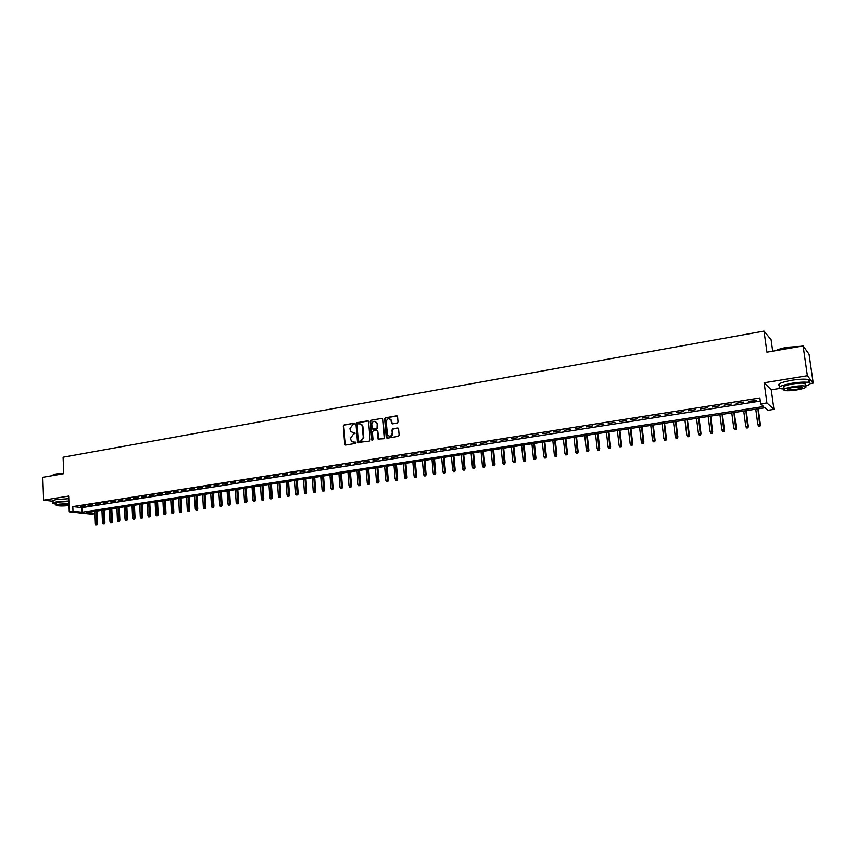 <?xml version="1.0" encoding="UTF-8"?>
<svg xmlns="http://www.w3.org/2000/svg" width="856" height="856" viewBox="0 0 856 856"><rect width="100%" height="100%" fill="white"/><g stroke="black" fill="none" stroke-linecap="round" stroke-linejoin="round"><path stroke-width="1.28" d="M354.427 423.848L353.731 423.26L344.091 424.918L343.267 426.085L344.668 444.178L345.653 445.034L355.326 443.44L355.914 442.627L351.27 440.99L350.789 439.481L350.671 437.972L353.335 434.249L355.165 433.222L350.511 431.563L349.933 428.599L352.597 424.876L354.427 423.848M353.731 423.26L344.572 425.058L343.748 426.213L345.567 445.045M397.141 423.067L397.997 421.88L397.559 416.712L396.531 415.856L385.468 417.771L384.622 418.948L386.249 437.673L387.169 438.176L398.265 436.346L399.121 435.158L398.522 428.589L397.559 428.032L392.808 428.835L391.952 430.012L392.219 433.115C391.353 436.474 389.758 437.074 387.447 434.901L386.195 421.848C387.094 418.456 388.699 417.878 390.989 420.125L391.449 423.335L392.39 423.87L397.141 423.067M803.099 345.92L809.038 354.191L813.2 383.092L807.369 375.741L803.099 345.92L766.933 352.18L764.023 331.09L63.098 457.211L63.729 473.7L42.8 477.316L43.602 500.161L68.662 496.073L69.272 511.845L72.985 511.267L72.803 506.613L759.871 397.976L760.674 403.904L766.912 402.93L773.942 409.361L767.885 410.291L765.018 407.745L86.37 512.691L94.631 513.568M807.369 375.741L764.151 382.782L766.912 402.93M368.594 421.708L367.588 420.863L356.77 422.736L355.935 423.891L357.519 442.531L369.225 441.14L370.07 439.973L368.594 421.708M371.044 420.264L381.979 418.37L382.9 418.884L384.515 437.577L383.67 438.754L378.052 439.064L377.336 431.231L376.319 430.365L373.216 430.889L372.381 432.066L373.002 439.791L371.707 440.005L370.199 421.43L371.044 420.264L381.979 418.37M43.602 500.161L52.783 501.209M85.054 505.875L80.592 506.581L85.054 505.875M92.544 504.698L88.05 505.404L92.544 504.698M100.077 503.51L95.551 504.227L100.077 503.51M107.653 502.322L103.094 503.039L107.653 502.322M115.282 501.113L110.702 501.841L115.282 501.113M122.954 499.904L118.342 500.632L122.954 499.904M130.679 498.684L126.046 499.423L130.679 498.684M138.458 497.464L133.782 498.203L138.458 497.464M146.29 496.234L141.582 496.972L146.29 496.234M154.166 494.993L149.426 495.731L154.166 494.993M162.094 493.741L157.333 494.49L162.094 493.741M170.077 492.478L165.283 493.238L170.077 492.478M178.101 491.216L173.276 491.975L178.101 491.216M186.191 489.942L181.333 490.702L186.191 489.942M194.333 488.658L189.444 489.429L194.333 488.658M202.53 487.364L197.608 488.145L202.53 487.364M210.779 486.069L205.825 486.85L210.779 486.069M219.083 484.753L214.096 485.545L219.083 484.753M227.439 483.437L222.421 484.229L227.439 483.437M235.86 482.11L230.799 482.912L235.86 482.11M244.324 480.772L239.241 481.575L244.324 480.772M252.862 479.435L247.737 480.237L252.862 479.435M261.444 478.076L256.286 478.889L261.444 478.076M270.089 476.717L264.9 477.53L270.089 476.717M278.799 475.348L273.567 476.171L278.799 475.348M287.562 473.967L282.298 474.791L287.562 473.967M296.39 472.576L291.094 473.411L296.39 472.576M305.282 471.175L299.942 472.009L305.282 471.175M314.227 469.762L308.856 470.607L314.227 469.762M323.236 468.339L317.822 469.195L323.236 468.339M332.321 466.905L326.864 467.772L332.321 466.905M341.458 465.471L335.959 466.338L341.458 465.471M350.66 464.016L345.129 464.894L350.66 464.016M359.927 462.561L354.352 463.438L359.927 462.561M369.257 461.084L363.65 461.973L369.257 461.084M378.652 459.608L373.013 460.496L378.652 459.608M388.121 458.11L382.439 459.009L388.121 458.11M397.655 456.612L391.93 457.511L397.655 456.612M407.263 455.092L401.496 456.002L407.263 455.092M416.936 453.573L411.126 454.493L416.936 453.573M426.673 452.043L420.82 452.963L426.673 452.043M436.485 450.491L430.589 451.422L436.485 450.491M446.372 448.929L440.433 449.871L446.372 448.929M456.334 447.367L450.352 448.309L456.334 447.367M466.36 445.783L460.335 446.736L466.36 445.783M476.471 444.189L470.393 445.152L476.471 444.189M486.647 442.584L480.526 443.547L486.647 442.584M496.897 440.968L490.745 441.942L496.897 440.968M507.234 439.342L501.028 440.316L507.234 439.342M517.645 437.705L511.385 438.689L517.645 437.705M528.131 436.046L521.828 437.041L528.131 436.046M538.692 434.377L532.346 435.383L538.692 434.377M549.338 432.708L542.95 433.714L549.338 432.708M560.07 431.017L553.629 432.034L560.07 431.017M570.877 429.305L564.382 430.333L570.877 429.305M581.77 427.593L575.221 428.621L581.77 427.593M592.748 425.86L586.157 426.898L592.748 425.86M603.812 424.116L597.156 425.165L603.812 424.116M614.95 422.361L608.252 423.42L614.95 422.361M626.185 420.596L619.434 421.655L626.185 420.596M637.506 418.809L630.701 419.879L637.506 418.809M648.912 417.011L642.064 418.092L648.912 417.011M660.415 415.203L653.503 416.284L660.415 415.203M672.003 413.373L665.037 414.465L672.003 413.373M683.687 411.533L676.668 412.635L683.687 411.533M695.468 409.671L688.385 410.794L695.468 409.671M707.334 407.798L700.197 408.933L707.334 407.798M719.297 405.915L712.106 407.049L719.297 405.915M731.356 404.021L724.112 405.156L731.356 404.021M743.522 402.106L736.213 403.251L743.522 402.106M72.803 506.613L81.962 507.64L760.299 401.09M748.936 401.774L756.287 400.619L748.861 401.261M772.69 351.185L771.096 339.704L764.023 331.09M764.151 382.782L771.245 389.822L779.602 388.485M810.322 383.563L813.2 383.092M771.245 389.822L773.942 409.361M94.631 513.739L91.613 514.199L69.272 511.845M72.985 511.267L82.155 512.241L763.659 406.536L760.674 403.904M81.962 507.64L82.155 512.241M352.34 432.836L353.218 432.836M354.47 432.622L353.699 432.965M353.111 442.231L353.956 442.231M355.219 442.017L354.438 442.349M368.187 420.992L357.241 422.875L356.406 424.03L358.279 442.948M357.883 423.966L357.305 424.779L358.568 440.744L359.263 441.354L360.59 441.129L363.276 437.395L362.013 425.132L359.21 423.741L357.883 423.966M360.633 423.88L362.484 425.272L362.869 426.598L363.747 437.523L361.072 441.257L359.745 441.471M376.918 430.493L377.796 431.36L378.844 439.545M371.515 420.403L370.669 421.58L372.414 440.615M376.704 423.527L376.437 422.532C374.147 420.457 372.585 421.066 371.75 424.373L372.21 429.006L376.212 428.942L377.047 427.775L377.164 423.666L375.26 421.387M377.164 423.666L377.517 427.904L376.672 429.081L373.569 429.605M389.758 418.851L391.438 420.275L392.241 423.88M389.17 436.26C391.288 436.624 392.455 435.618 392.669 433.243L392.219 433.115M398.168 428.161L393.268 428.974L392.412 430.151L392.669 433.243M397.152 415.984L385.928 417.91L385.082 419.087L387.04 438.186M95.637 524.846L96.974 524.792L95.637 524.846L95.059 523.679L97.456 523.583L96.921 511.053M96.375 524.739L95.872 511.225M95.059 523.679L94.534 511.428M97.456 523.583L96.974 524.792M52.013 475.358L56.036 473.967L63.708 473.229M63.718 473.464L55.865 474.213L51.702 475.786M68.855 500.985L56.881 501.809C53.254 502.429 52.013 503.039 53.136 503.638L56.368 504.216M68.758 498.695L56.796 499.519C53.179 500.139 51.927 500.76 53.051 501.359L53.104 502.782M56.4 504.858L56.346 503.371C55.533 502.943 56.432 502.504 59.043 502.055L68.865 501.488M68.951 503.585L59.118 504.163C56.507 504.601 55.608 505.04 56.421 505.468C59.011 506.121 63.216 506.142 69.026 505.543M68.972 504.12L61.086 504.377L59.342 505.222L69.004 505.019M775.707 350.66C778.125 349.344 782.01 348.21 787.349 347.258L801.013 346.284M799.964 346.466L787.349 347.536L776.349 350.543M805.432 386.088C810.215 384.569 811.456 383.392 809.166 382.568C805.764 381.819 800.167 382.033 792.378 383.199C781.325 385.275 777.195 387.083 779.987 388.613L784.224 389.063M807.55 382.268C810.204 381.113 810.611 380.225 808.738 379.615C805.336 378.855 799.739 379.058 791.961 380.235C780.907 382.322 776.777 384.141 779.581 385.692M784.235 389.127L784.043 387.779C782.042 386.677 785.016 385.382 792.977 383.884C798.584 383.049 802.607 382.9 805.057 383.435L805.25 384.804M793.362 386.602C785.401 388.089 782.416 389.384 784.417 390.475C786.846 390.999 790.848 390.86 796.433 390.036C804.415 388.56 807.422 387.265 805.442 386.152C803.003 385.617 798.969 385.767 793.362 386.602M795.887 389.427C801.034 388.485 802.971 387.65 801.697 386.933L793.919 387.222C788.783 388.175 786.857 389.009 788.141 389.715L795.887 389.427M805.025 348.606L803.838 346.948M803.698 346.766L804.693 348.146M103.062 523.744L104.4 523.69L103.062 523.744L102.474 522.567L104.881 522.47L104.336 509.909M103.801 523.637L103.287 510.08M102.474 522.567L101.95 510.283M104.881 522.47L104.4 523.69M110.531 522.631L111.868 522.577L110.531 522.631L109.943 521.454L112.35 521.358L111.783 508.764M111.28 522.524L110.745 508.924M109.943 521.454L109.397 509.127M112.35 521.358L111.868 522.577M118.042 521.518L119.38 521.454L118.042 521.518L117.454 520.33L119.861 520.234L119.294 507.597M118.802 521.4L118.256 507.758M117.454 520.33L116.898 507.972M119.861 520.234L119.38 521.454M125.607 520.384L126.945 520.33L125.607 520.384L125.019 519.196L127.426 519.1L126.838 506.431M126.367 520.277L125.811 506.591M125.019 519.196L124.441 506.805M127.426 519.1L126.945 520.33M133.226 519.25L134.563 519.196L133.226 519.25L132.627 518.062L135.045 517.966L134.435 505.254M133.985 519.143L133.418 505.415M132.627 518.062L132.038 505.629M135.045 517.966L134.563 519.196M140.887 518.115L142.224 518.062L140.887 518.115L140.288 516.917L142.706 516.821L142.085 504.077M141.657 517.998L141.069 504.238M140.288 516.917L139.689 504.441M142.706 516.821L142.224 518.062M148.591 516.96L149.939 516.906L148.591 516.96L147.992 515.761L150.41 515.676L149.779 502.889M149.372 516.853L148.773 503.039M147.992 515.761L147.382 503.253M150.41 515.676L149.939 516.906M156.348 515.804L157.697 515.761L156.348 515.804L155.749 514.606L158.178 514.51L157.525 501.691M157.13 515.697L156.52 501.841M155.749 514.606L155.118 502.055M158.178 514.51L157.697 515.761M164.159 514.649L165.508 514.595L164.159 514.649L163.56 513.44L165.978 513.343L165.315 500.482M164.941 514.531L164.32 500.632M163.56 513.44L162.907 500.856M165.978 513.343L165.508 514.595M172.024 513.472L173.372 513.429L172.024 513.472L171.414 512.263L173.843 512.177L173.158 499.273M172.805 513.354L172.174 499.423M171.414 512.263L170.751 499.637M173.843 512.177L173.372 513.429M179.931 512.295L181.279 512.252L179.931 512.295L179.321 511.086L181.75 510.989L181.055 498.053M180.723 512.177L180.07 498.203M179.321 511.086L178.647 498.417M181.75 510.989L181.279 512.252M187.892 511.118L189.24 511.064L187.892 511.118L187.282 509.898L189.722 509.802L189.005 496.822M188.695 510.989L188.02 496.972M187.282 509.898L186.587 497.197M189.722 509.802L189.24 511.064M195.906 509.919L197.255 509.866L195.906 509.919L195.296 508.699L197.725 508.603L196.998 495.581M196.709 509.802L196.024 495.731M195.296 508.699L194.579 495.956M197.725 508.603L197.255 509.866M203.974 508.721L205.322 508.667L203.974 508.721L203.364 507.49L205.793 507.405L205.044 494.34M204.787 508.603L204.081 494.49M203.364 507.49L202.626 494.715M205.793 507.405L205.322 508.667M212.095 507.512L213.444 507.458L212.095 507.512L211.475 506.281L213.914 506.185L213.144 493.088M212.909 507.394L212.192 493.238M211.475 506.281L210.726 493.463M213.914 506.185L213.444 507.458M220.26 506.292L221.618 506.238L220.26 506.292L219.65 505.061L222.089 504.965L221.308 491.825M221.083 506.174L220.356 491.975M219.65 505.061L218.879 492.2M222.089 504.965L221.618 506.238M228.488 505.072L229.847 505.019L228.488 505.072L227.867 503.831L230.318 503.745L229.515 490.552M229.312 504.944L228.573 490.702M227.867 503.831L227.086 490.927M230.318 503.745L229.847 505.019M236.77 503.831L238.129 503.788L236.77 503.831L236.149 502.59L238.599 502.504L237.775 489.279M237.604 503.713L236.845 489.418M236.149 502.59L235.346 489.653M238.599 502.504L238.129 503.788M245.105 502.59L246.464 502.547L245.105 502.59L244.484 501.349L246.935 501.263L246.089 487.995M245.94 502.472L245.169 488.134M244.484 501.349L243.66 488.369M246.935 501.263L246.464 502.547M253.494 501.349L254.863 501.295L253.494 501.349L252.873 500.097L255.323 500.011L254.467 486.7M254.339 501.22L253.547 486.839M252.873 500.097L252.039 487.075M255.323 500.011L254.863 501.295M261.947 500.086L263.306 500.043L261.947 500.086L261.315 498.834L263.766 498.748L262.899 485.395M262.792 499.958L261.99 485.534M261.315 498.834L260.459 485.769M263.766 498.748L263.306 500.043M270.453 498.823L271.812 498.77L270.453 498.823L269.811 497.561L272.272 497.475L271.384 484.079M271.299 498.695L270.475 484.218M269.811 497.561L268.945 484.453M272.272 497.475L271.812 498.77M279.013 497.55L280.372 497.497L279.013 497.55L278.371 496.287L280.832 496.202L279.923 482.763M279.869 497.422L279.035 482.902M278.371 496.287L277.483 483.137M280.832 496.202L280.372 497.497M287.627 496.266L288.996 496.213L287.627 496.266L286.995 494.993L289.456 494.907L288.525 481.436M288.493 496.138L287.637 481.564M286.995 494.993L286.086 481.81M289.456 494.907L288.996 496.213M296.304 494.971L297.674 494.929L296.304 494.971L295.662 493.698L298.134 493.612L297.182 480.088M297.182 494.843L296.304 480.227M295.662 493.698L294.742 480.473M298.134 493.612L297.674 494.929M305.046 493.666L306.416 493.623L305.046 493.666L304.404 492.393L306.865 492.307L305.902 478.739M305.924 493.538L305.036 478.879M304.404 492.393L303.452 479.125M306.865 492.307L306.416 493.623M313.842 492.361L315.211 492.318L313.842 492.361L313.2 491.077L315.661 490.991L314.676 477.391M314.719 492.232L313.82 477.52M313.2 491.077L312.226 477.766M315.661 490.991L315.211 492.318M322.691 491.044L324.071 490.991L322.691 491.044L322.049 489.76L324.52 489.675L323.515 476.022M323.579 490.905L322.659 476.15M322.049 489.76L321.064 476.396M324.52 489.675L324.071 490.991M331.614 489.718L332.984 489.664L331.614 489.718L330.962 488.423L333.433 488.337L332.406 474.641M332.502 489.579L331.561 474.77M330.962 488.423L329.956 475.026M333.433 488.337L332.984 489.664M340.592 488.38L341.961 488.327L340.592 488.38L339.939 487.085L342.421 487L341.362 473.261M341.49 488.241L340.538 473.389M339.939 487.085L338.912 473.635M342.421 487L341.961 488.327M349.633 487.032L351.014 486.989L349.633 487.032L348.981 485.737L351.452 485.652L350.382 471.87M350.543 486.893L349.558 471.988M348.981 485.737L347.932 472.245M351.452 485.652L351.014 486.989M358.739 485.673L360.109 485.63L358.739 485.673L358.075 484.378L360.558 484.293L359.466 470.458M359.648 485.545L358.653 470.586M358.075 484.378L357.016 470.843M360.558 484.293L360.109 485.63M367.898 484.314L369.278 484.261L367.898 484.314L367.245 483.009L369.728 482.923L368.615 469.045M368.818 484.175L367.812 469.174M367.245 483.009L366.154 469.43M369.728 482.923L369.278 484.261M377.132 482.934L378.513 482.891L377.132 482.934L376.469 481.628L378.962 481.543L377.817 467.622M378.063 482.795L377.025 467.74M376.469 481.628L375.367 468.007M378.962 481.543L378.513 482.891M386.43 481.554L387.811 481.511L386.43 481.554L385.767 480.237L388.25 480.163L387.094 466.188M387.361 481.414L386.313 466.306M385.767 480.237L384.633 466.574M388.25 480.163L387.811 481.511M395.793 480.163L397.173 480.12L395.793 480.163L395.119 478.836L397.612 478.761L396.435 464.744M396.735 480.023L395.665 464.862M395.119 478.836L393.974 465.129M397.612 478.761L397.173 480.12M405.22 478.75L406.6 478.707L405.22 478.75L404.546 477.434L407.039 477.348L405.84 463.289M406.161 478.611L405.07 463.406M404.546 477.434L403.379 463.674M407.039 477.348L406.6 478.707M414.711 477.338L416.102 477.295L414.711 477.338L414.036 476.011L416.53 475.936L415.31 461.823M415.663 477.199L414.561 461.94M414.036 476.011L412.849 462.208M416.53 475.936L416.102 477.295M424.276 475.915L425.657 475.872L424.276 475.915L423.602 474.588L426.095 474.502L424.844 460.346M425.229 475.776L424.105 460.464M423.602 474.588L422.383 460.731M426.095 474.502L425.657 475.872M433.906 474.481L435.287 474.438L433.906 474.481L433.222 473.143L435.725 473.068L434.452 458.87M434.869 474.342L433.725 458.976M433.222 473.143L431.98 459.244M435.725 473.068L435.287 474.438M443.601 473.036L444.992 472.994L443.601 473.036L442.927 471.699L445.42 471.624L444.125 457.372M444.574 472.897L443.408 457.479M442.927 471.699L441.653 457.746M445.42 471.624L444.992 472.994M453.37 471.581L454.761 471.538L453.37 471.581L452.685 470.233L455.189 470.158L453.873 455.863M454.354 471.442L453.166 455.97M452.685 470.233L451.401 456.248M455.189 470.158L454.761 471.538M463.214 470.115L464.605 470.083L463.214 470.115L462.529 468.767L465.033 468.692L463.685 454.343M464.198 469.976L462.989 454.45M462.529 468.767L461.213 454.729M465.033 468.692L464.605 470.083M473.122 468.649L474.513 468.607L473.122 468.649L472.437 467.29L474.941 467.216L473.571 452.813M474.117 468.5L472.887 452.92M472.437 467.29L471.1 453.199M474.941 467.216L474.513 468.607M483.105 467.162L484.496 467.119L483.105 467.162L482.41 465.792L484.924 465.728L483.522 451.273M484.111 467.012L482.848 451.38M482.41 465.792L481.051 451.658M484.924 465.728L484.496 467.119M493.163 465.664L494.554 465.621L493.163 465.664L492.468 464.294L494.971 464.22L493.559 449.721M494.169 465.514L492.896 449.828M492.468 464.294L491.077 450.106M494.971 464.22L494.554 465.621M503.285 464.155L504.687 464.113L503.285 464.155L502.59 462.775L505.104 462.711L503.66 448.159M504.302 464.005L503.007 448.266M502.59 462.775L501.177 448.544M505.104 462.711L504.687 464.113M513.493 462.636L514.884 462.593L513.493 462.636L512.798 461.256L515.312 461.191L513.835 446.586M514.52 462.475L513.193 446.693M512.798 461.256L511.353 446.971M515.312 461.191L514.884 462.593M523.776 461.106L525.167 461.063L523.776 461.106L523.07 459.715L525.584 459.651L524.086 445.002M524.803 460.945L523.465 445.099M523.07 459.715L521.604 445.388M525.584 459.651L525.167 461.063M534.123 459.565L535.524 459.522L534.123 459.565L533.427 458.174L535.942 458.11L534.412 443.408M535.171 459.405L533.802 443.504M533.427 458.174L531.929 443.793M535.942 458.11L535.524 459.522M544.555 458.003L545.957 457.971L544.555 458.003L543.849 456.612L546.374 456.548L544.812 441.803M545.604 457.853L544.213 441.889M543.849 456.612L542.34 442.178M546.374 456.548L545.957 457.971M555.073 456.441L556.464 456.409L555.073 456.441L554.356 455.039L556.882 454.975L555.298 440.177M556.122 456.28L554.709 440.273M554.356 455.039L552.816 440.562M556.882 454.975L556.464 456.409M565.655 454.868L567.057 454.825L565.655 454.868L564.949 453.466L567.464 453.402L565.859 438.55M566.726 454.707L565.281 438.636M564.949 453.466L563.376 438.925M567.464 453.402L567.057 454.825M576.323 453.273L577.725 453.241L576.323 453.273L575.607 451.872L578.132 451.808L576.495 436.902M577.393 453.113L575.938 436.988M575.607 451.872L574.012 437.288M578.132 451.808L577.725 453.241M587.077 451.679L588.479 451.647L587.077 451.679L586.36 450.267L588.875 450.203L587.216 435.244M588.158 451.519L586.67 435.33M586.36 450.267L584.734 435.629M588.875 450.203L588.479 451.647M597.905 450.063L599.307 450.031L597.905 450.063L597.178 448.64L599.703 448.587L598.012 433.575M598.997 449.903L597.477 433.65M597.178 448.64L595.53 433.96M599.703 448.587L599.307 450.031M608.819 448.437L610.221 448.405L608.819 448.437L608.092 447.014L610.617 446.95L608.894 431.895M609.911 448.276L608.381 431.97M608.092 447.014L606.412 432.269M610.617 446.95L610.221 448.405M619.819 446.8L621.221 446.768L619.819 446.8L619.081 445.377L621.617 445.313L619.862 430.194M620.921 446.639L619.359 430.268M619.081 445.377L617.379 430.579M621.617 445.313L621.221 446.768M630.893 445.152L632.295 445.12L630.893 445.152L630.166 443.718L632.691 443.654L630.904 428.482M632.006 444.992L630.423 428.567M630.166 443.718L628.422 428.867M632.691 443.654L632.295 445.12M642.064 443.494L643.466 443.462L642.064 443.494L641.326 442.049L643.851 441.996L642.043 426.77M643.177 443.322L641.572 426.834M641.326 442.049L639.55 427.144M643.851 441.996L643.466 443.462M653.31 441.814L654.712 441.782L653.31 441.814L652.572 440.369L655.108 440.316L653.256 425.025M654.444 441.643L652.796 425.1M652.572 440.369L650.774 425.411M655.108 440.316L654.712 441.782M664.652 440.123L666.054 440.091L664.652 440.123L663.903 438.679L666.439 438.625L664.566 423.281M665.786 439.952L664.117 423.346M663.903 438.679L662.073 423.666M666.439 438.625L666.054 440.091M676.08 438.422L677.481 438.4L676.08 438.422L675.331 436.967L677.866 436.913L675.951 421.516M677.224 438.251L675.534 421.591M675.331 436.967L673.469 421.901M677.866 436.913L677.481 438.4M687.593 436.71L688.994 436.678L687.593 436.71L686.844 435.244L689.38 435.19L687.432 419.75M688.748 436.539L687.026 419.804M686.844 435.244L684.95 420.125M689.38 435.19L688.994 436.678M699.202 434.987L700.604 434.955L699.202 434.987L698.442 433.51L700.978 433.457L699.01 417.953M700.369 434.805L698.614 418.017M698.442 433.51L696.517 418.338M700.978 433.457L700.604 434.955M710.897 433.243L712.31 433.211L710.897 433.243L710.138 431.766L712.673 431.713L710.673 416.155M712.074 433.061L710.287 416.209M710.138 431.766L708.18 416.54M712.673 431.713L712.31 433.211M722.689 431.488L724.09 431.456L722.689 431.488L721.929 430.001L724.465 429.958L722.421 414.336M723.866 431.306L722.068 414.39M721.929 430.001L719.939 414.721M724.465 429.958L724.09 431.456M734.566 429.712L735.978 429.691L734.566 429.712L733.806 428.225L736.342 428.182L734.266 412.506M735.764 429.541L733.924 412.56M733.806 428.225L731.784 412.892M736.342 428.182L735.978 429.691M746.55 427.936L747.962 427.904L746.55 427.936L745.779 426.438L748.315 426.395L746.207 410.655M747.748 427.754L745.886 410.709M745.779 426.438L743.725 411.041M748.315 426.395L747.962 427.904M758.619 426.138L760.032 426.106L758.619 426.138L757.86 424.64L760.395 424.587L758.245 408.794M759.839 425.956L757.935 408.847M757.86 424.64L755.762 409.179M760.395 424.587L760.032 426.106M788.023 388.849L788.141 389.715M805.057 383.435L805.442 386.152M809.166 382.568L808.738 379.615"/></g></svg>

